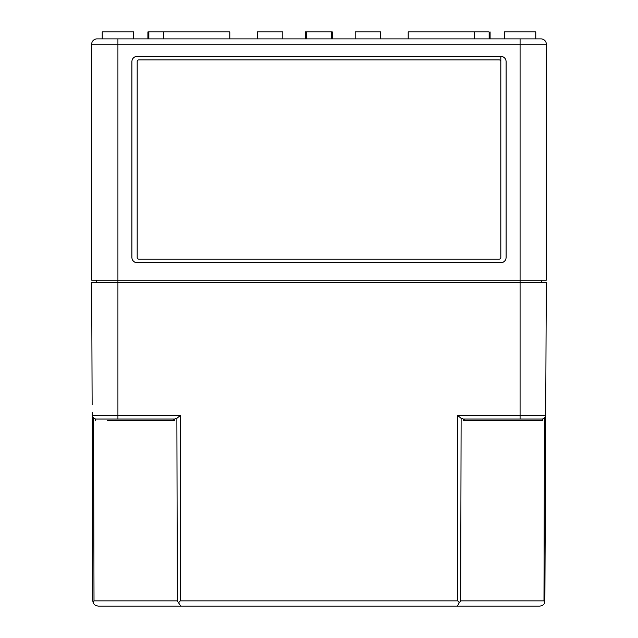 <?xml version="1.0" encoding="UTF-8"?>
<svg xmlns="http://www.w3.org/2000/svg" width="638" height="638" viewBox="0 0 638 638"><rect width="100%" height="100%" fill="white"/><g stroke="black" fill="none" stroke-linecap="round" stroke-linejoin="round"><path stroke-width="0.96" d="M133.661 38.894L133.661 31.9L102.192 31.9L102.192 38.894L96.944 38.894L520.074 38.894L520.074 44.142L546.303 44.142L546.303 280.186L91.697 280.186L91.697 44.142L117.926 44.142L117.926 419.014L95.66 419.014L95.66 420.753L95.66 419.014A3.493 3.493 0 0 1 92.159 415.529L93.571 418.321A3.493 3.493 0 0 1 92.159 415.529L180.251 415.529L176.878 418.321L174.788 419.014L174.796 420.753A2.472 1.747 180 0 0 172.324 419.014L117.926 419.014M131.914 61.623L131.914 257.457A5.248 5.248 0 0 0 137.162 262.696L500.838 262.696A5.248 5.248 0 0 0 506.086 257.457L506.086 61.623A5.248 5.248 0 0 0 500.838 56.375L137.162 56.375A5.248 5.248 0 0 0 131.914 61.623M96.593 280.186L96.593 282.634M541.407 280.186L541.407 282.634M520.074 38.894L541.056 38.894A5.248 5.248 0 0 1 546.303 44.142A5.248 5.248 0 0 0 541.056 38.894A5.248 5.248 0 0 1 546.303 44.142A5.248 5.248 0 0 0 541.056 38.894M229.832 38.894L229.832 31.9L147.912 31.9L147.912 38.894M257.281 38.894L257.281 31.9L282.809 31.9L282.809 38.894M332.725 31.9L332.725 38.894M331.76 38.894L331.76 31.9L305.275 31.9L305.275 38.894M355.191 38.894L355.191 31.9L380.719 31.9L380.719 38.894M489.131 38.894L489.131 31.9L474.616 31.9L474.616 38.894M474.616 31.9L408.168 31.9L408.168 38.894M490.088 31.9L490.088 38.894M504.339 38.894L504.339 31.9L535.808 31.9L535.808 38.894M500.838 56.375L500.838 61.623A1.747 1.747 0 0 0 499.091 59.876L138.909 59.876A1.747 1.747 0 0 0 137.162 61.623L137.162 257.457A1.747 1.747 0 0 0 138.909 259.203L499.091 259.203A1.747 1.747 0 0 0 500.838 257.457L500.838 56.375M137.162 61.623L137.162 257.457M500.838 257.457L500.838 61.623M96.944 38.894A5.248 5.248 0 0 0 91.697 44.142A5.248 5.248 0 0 1 96.944 38.894M461.122 418.321L457.749 415.529L457.749 600.876L459.328 602.663L460.676 600.876L461.122 418.321L463.212 419.014L463.204 420.753A2.472 1.747 180 0 1 465.676 419.014L542.34 419.014L544.429 418.321L545.841 415.529A3.493 3.493 0 0 1 542.34 419.014L542.34 420.753L463.204 420.753M460.676 600.876L543.983 600.876L544.868 602.663L544.238 603.875L542.156 605.614L539.947 606.1L457.286 606.1L459.328 602.663M544.868 602.663L546.303 282.634L91.697 282.634L92.127 404.675M92.805 600.876L93.132 602.663L94.017 600.876L177.324 600.876L180.713 606.1L457.286 606.1L98.053 606.1L95.437 605.398L93.515 603.484L92.805 600.876L92.151 412.371M178.672 602.663L180.251 600.876L180.251 415.529M463.212 419.014L465.676 419.014M94.017 600.876L93.571 418.321L95.66 419.014L98.691 419.014M174.788 419.014L172.324 419.014M543.983 600.876L544.429 418.321A3.493 3.493 0 0 0 545.841 415.529A3.493 3.493 0 0 1 542.34 419.014M117.926 38.894L117.926 44.142L520.074 44.142L520.074 419.014M457.749 600.876L180.251 600.876M457.749 415.529L545.841 415.529M174.796 420.753L107.567 420.753M177.324 600.876L176.878 418.321M148.869 31.9L148.869 38.894M163.384 31.9L163.384 38.894M306.24 31.9L306.24 38.894"/></g></svg>
